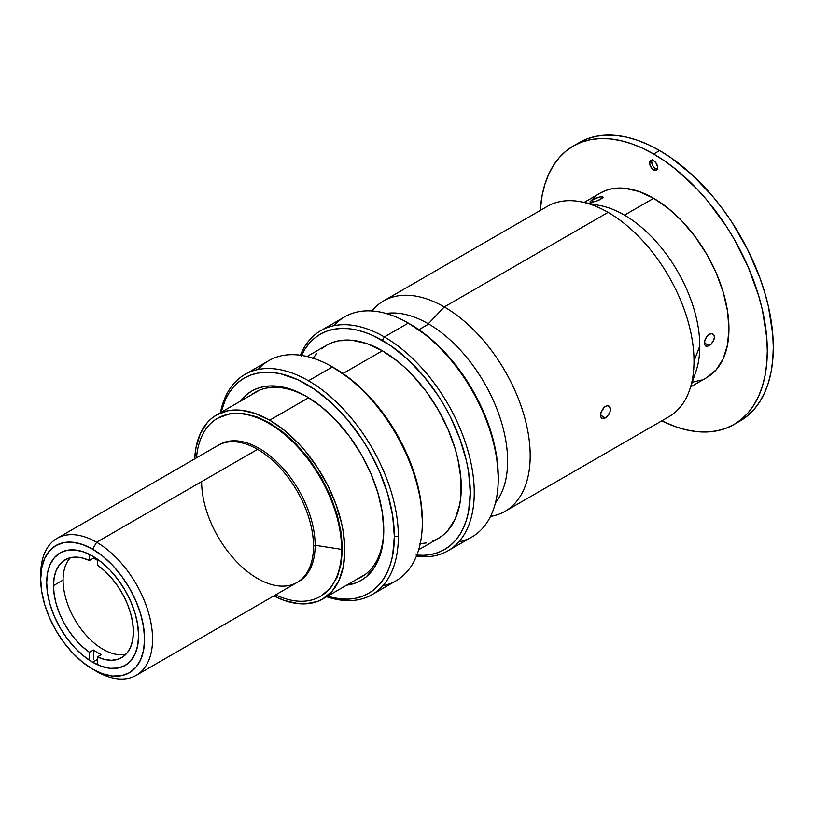 <?xml version="1.0" encoding="UTF-8"?>
<svg xmlns="http://www.w3.org/2000/svg" width="814" height="814" viewBox="0 0 814 814"><rect width="100%" height="100%" fill="white"/><g stroke="black" fill="none" stroke-linecap="round" stroke-linejoin="round"><path stroke-width="1.22" d="M92.643 662.209A64.978 37.515 60 0 1 50.193 604.955A64.978 37.515 60 0 1 60.155 552.889A64.978 37.515 60 0 1 92.643 556.104L83.679 551.943L75.061 549.989L67.114 550.305L60.155 552.889L54.436 557.631L50.193 564.346L47.578 572.791L46.693 582.631L47.578 593.487L50.193 604.955L54.436 616.574L60.155 627.92L67.114 638.532L75.061 648.025L83.679 656.023L92.643 662.209L101.608 666.371L110.226 668.325L118.162 668.009L125.132 665.435L130.84 660.693L135.093 653.968L137.708 645.522L138.583 635.683L137.708 624.826L135.093 613.359L130.84 601.739L125.132 590.404L118.162 579.782L110.226 570.288L101.608 562.301L92.643 556.104A64.978 37.515 60 0 1 135.093 613.359A64.978 37.515 60 0 1 125.132 665.435A64.978 37.515 60 0 1 92.643 662.209L97.436 659.442L92.643 662.209M40.741 576.923A79.1 45.676 60 0 1 57.082 538.349A79.1 45.676 60 0 1 96.632 542.266L92.643 549.185A73.453 42.409 60 0 1 144.577 639.143A73.453 42.409 60 0 1 92.643 669.139L96.632 671.438A79.1 45.676 -120 0 0 152.574 639.143A79.1 45.676 -120 0 0 96.632 542.266A79.1 45.676 60 0 1 148.311 611.975A79.1 45.676 60 0 1 136.192 675.355A79.1 45.676 60 0 1 96.632 671.438L92.643 669.139A73.453 42.409 60 0 1 40.7 579.171A73.453 42.409 60 0 1 92.643 549.185L96.632 542.266L257.57 449.348L96.632 542.266A79.1 45.676 -120 0 0 40.7 574.562L40.7 579.171L41.697 568.05L44.658 558.506L49.451 550.905L55.912 545.543L63.787 542.633L72.761 542.277L82.509 544.485L92.643 549.185L102.778 556.186L112.515 565.221L121.5 575.946L129.365 587.952L135.826 600.773L140.629 613.909L143.579 626.872L144.577 639.143L143.579 650.274L140.629 659.818L135.826 667.409L129.365 672.771L121.5 675.691L112.515 676.047L102.778 673.829L92.643 669.139L82.509 662.128L72.761 653.093L63.787 642.368L55.912 630.362L49.451 617.541L44.658 604.405L41.697 591.452L40.7 579.171M218.844 444.973A79.1 45.676 60 0 1 280.077 465.12A79.1 45.676 60 0 1 315.14 545.288L313.502 546.235A79.1 45.676 60 0 1 297.12 582.448A79.1 45.676 -120 0 0 309.249 519.057A79.1 45.676 -120 0 0 257.57 449.348A79.1 45.676 -120 0 0 218.02 445.431A79.1 45.676 60 0 1 278.978 466.626A79.1 45.676 60 0 1 313.502 546.235L315.14 545.288A79.1 45.676 -120 0 0 280.616 465.679A79.1 45.676 -120 0 0 219.658 444.485L57.082 538.349M341.615 549.379A102.839 59.371 -120 0 0 272.252 425.457A102.839 59.371 -120 0 0 196.489 457.855A102.839 59.371 60 0 1 217.48 418.335A102.839 59.371 60 0 1 296.723 445.889A102.839 59.371 60 0 1 341.615 549.379L342.409 548.921L341.615 549.379A102.839 59.371 60 0 1 320.319 596.459A102.839 59.371 60 0 1 275.59 594.871A102.839 59.371 -120 0 0 341.615 549.379L315.14 545.288L341.615 549.379M315.14 545.288A79.1 45.676 60 0 1 297.934 581.959A79.1 45.676 -120 0 0 298.758 581.501A79.1 45.676 -120 0 0 315.14 545.288M298.758 581.501L297.12 582.448A79.1 45.676 60 0 1 236.162 561.253A79.1 45.676 60 0 1 201.638 481.644M93.437 558.18A56.502 32.621 60 0 1 97.436 560.256A56.502 32.621 -120 0 0 93.437 558.18L93.437 556.572L93.437 558.18L89.448 560.49L93.437 558.18M53.49 585.632A56.502 32.621 60 0 1 65.191 559.767A56.502 32.621 60 0 1 89.448 560.49L82.245 557.946L75.417 557.122L69.21 558.028L63.807 560.643L59.412 564.875L56.156 570.594L54.162 577.584L53.49 585.632L63.075 580.097L53.49 585.632L54.162 594.454L56.156 603.754L59.412 613.227L63.807 622.537L69.21 631.389L75.417 639.468L82.245 646.519L89.448 652.299A56.502 32.621 60 0 1 53.49 585.632M70.391 557.702A56.502 32.621 -120 0 0 63.075 580.097A56.502 32.621 -120 0 0 84.646 633.516A56.502 32.621 -120 0 0 126.078 654.151M97.436 565.099A56.502 32.621 60 0 1 133.394 631.766A56.502 32.621 60 0 1 121.693 657.631A56.502 32.621 60 0 1 97.436 656.908L101.435 654.598A56.502 32.621 60 0 1 93.437 649.989L89.448 652.299L89.448 660.235L89.448 652.299L93.437 649.989A56.502 32.621 -120 0 0 101.435 654.598L97.436 656.908L104.63 659.452L111.457 660.276L117.674 659.371L123.067 656.756L127.472 652.513L130.718 646.804L132.723 639.804L133.394 631.766L132.723 622.944L130.718 613.644L127.472 604.171L123.067 594.851L117.674 586.009L111.457 577.92L104.63 570.868L97.436 565.099L97.436 559.157L97.436 565.099M97.436 664.692L97.436 656.908L97.436 664.692M89.448 554.385L89.448 560.49L89.448 554.385M93.437 659.248L93.437 649.989L93.437 659.248M308.618 397.731L269.699 420.207A106.227 61.335 60 0 1 339.092 513.807A106.227 61.335 60 0 1 322.812 598.931A106.227 61.335 60 0 1 273.799 595.909L284.351 600.467L298.443 603.662L305.108 603.876L317.348 601.495L322.812 598.931L332.153 591.178L339.092 580.189L343.366 566.391L344.81 550.305L343.366 532.549L341.575 523.26L335.938 504.293L327.757 485.439L317.348 467.399L305.108 450.885L298.443 443.396L284.351 430.331L269.699 420.207L308.618 397.731M322.812 598.931L364.357 574.938A106.227 61.335 -120 0 0 365.628 574.175M259.442 390.232A106.227 61.335 -120 0 0 258.14 390.954L216.585 414.937A106.227 61.335 60 0 1 269.699 420.207L255.047 413.41L240.954 410.205L227.961 410.724L216.585 414.937A106.227 61.335 60 0 0 194.699 458.893L196.021 447.486L200.305 433.679L207.244 422.69L211.63 418.386L216.585 414.937M321.113 595.99L330.555 588.023L337.311 576.882L341.198 563.491L342.409 548.921L341.198 532.936L337.311 515.058L330.555 496.133L321.113 477.248L309.483 459.635L296.459 444.322L282.926 432.01L269.699 422.975L256.461 416.737L242.928 413.41L229.904 413.685L217.48 418.335M251.465 394.8A106.512 61.498 60 0 1 255.199 392.317A106.512 61.498 60 0 1 307.458 397.029A106.512 61.498 -120 0 0 251.465 394.8M306.451 396.438L291.371 389.448L284.015 387.332L270.014 385.948L263.502 386.691L257.407 388.39L251.791 391.025L246.693 394.576L240.395 401.19A109.33 63.126 60 0 1 306.451 396.438A109.33 63.126 60 0 1 306.451 396.449A109.33 63.126 60 0 1 383.76 530.352L382.275 512.077L377.879 492.785L370.736 473.229L361.121 454.151L349.409 436.284L336.04 420.319L321.54 406.868L306.451 396.438M428.713 324.013L418.905 329.67L428.713 324.013M308.455 380.759A127.137 73.402 -120 0 0 220.411 412.729A127.137 73.402 60 0 1 244.882 374.46A127.137 73.402 60 0 1 308.455 380.759A127.137 73.402 60 0 1 398.351 536.467A127.137 73.402 -120 0 0 308.455 380.759L332.427 366.921L308.455 380.759M394.352 536.467L398.351 536.467A127.137 73.402 60 0 1 372.018 594.658A127.137 73.402 60 0 1 326.638 596.723A127.137 73.402 -120 0 0 398.351 536.467L394.352 536.467A124.308 71.764 60 0 1 327.289 596.347L340.089 598.911L347.893 599.145L355.291 598.3L362.22 596.367L368.61 593.365L374.399 589.336L379.538 584.299L383.974 578.316L387.657 571.438L390.567 563.736L392.663 555.29L394.352 536.467A124.308 71.764 60 0 0 316.941 391.005A124.308 71.764 60 0 0 221.062 412.352L225.244 399.989L228.938 393.111L233.364 387.128L238.502 382.102L244.302 378.062L250.692 375.061L257.621 373.127L265.018 372.283L272.812 372.527L280.942 373.86L297.843 379.731L315.069 389.682L331.97 403.317L347.893 420.126L362.22 439.448L368.61 449.827L379.538 471.52L387.657 493.762L392.663 515.689L394.352 536.467M498.229 478.795L498.229 476.485A124.308 71.764 -120 0 0 410.337 324.247L408.333 323.087A127.137 73.402 60 0 1 498.229 478.795A127.137 73.402 60 0 1 458.77 541.941M498.229 476.485L496.54 455.708L491.544 433.781L487.851 422.649L478.276 400.58L472.486 389.855L466.096 379.477L451.77 360.154L443.976 351.394L427.482 336.09L408.333 323.087L384.361 336.925A127.137 73.402 60 0 1 467.419 448.962A127.137 73.402 60 0 1 447.934 550.834A127.137 73.402 60 0 1 416.412 556.216A127.137 73.402 -120 0 0 472.771 472.965A127.137 73.402 -120 0 0 384.361 336.925L382.366 340.394A124.308 71.764 60 0 1 468.488 471.296A124.308 71.764 60 0 1 416.839 555.158M372.018 594.658L395.991 580.82A127.137 73.402 -120 0 0 415.476 478.947A127.137 73.402 -120 0 0 332.427 366.921L332.427 366.921A127.137 73.402 60 0 1 422.324 522.619A127.137 73.402 60 0 1 382.865 585.765M447.934 550.834L471.906 536.996A127.137 73.402 -120 0 0 491.391 435.124A127.137 73.402 -120 0 0 408.333 323.087A127.137 73.402 -120 0 0 344.77 316.788L320.797 330.637A127.137 73.402 60 0 1 384.361 336.925A127.137 73.402 -120 0 0 300.376 355.23A127.137 73.402 60 0 1 320.797 330.637M334.422 368.07L332.427 366.921L334.422 368.07A124.308 71.764 -120 0 1 422.324 520.319L420.635 499.542L415.628 477.615L407.509 455.372L396.571 433.679L383.252 413.37L368.06 395.217L351.567 379.924L332.427 366.921A127.137 73.402 -120 0 0 268.854 360.622L244.882 374.46M432.427 541.218L438.166 538.532A111.589 64.428 -120 0 0 455.27 449.104A111.589 64.428 -120 0 0 382.366 350.773L342.989 373.504L382.366 350.773A111.589 64.428 -120 0 0 326.567 345.248L321.367 348.87M301.16 356.156L304.843 349.287L309.279 343.305L314.418 338.268L320.207 334.228L326.607 331.237L333.537 329.304L340.934 328.449L348.728 328.693L356.847 330.026L365.221 332.438L373.748 335.907L390.985 345.848L407.885 359.493L423.799 376.292L438.125 395.624L444.515 406.003L450.315 416.727L459.89 438.797L466.483 460.989L468.579 471.855L470.268 492.633L468.579 511.457L466.483 519.912L463.573 527.614L459.89 534.483L455.453 540.476L450.315 545.502L444.515 549.542L438.125 552.543L431.196 554.476L423.799 555.321L416.005 555.077M419.566 543.721L426.21 542.958M418.671 549.786L438.166 538.532L443.365 534.91L447.975 530.392L455.27 518.844L459.757 504.344L460.897 496.153L460.897 478.296L457.875 459.035L455.27 449.104L447.975 429.141L438.166 409.676L426.21 391.432L412.566 375.142L405.27 367.918L397.761 361.406L382.366 350.773L366.972 343.63L352.167 340.272L338.522 340.812L332.305 342.552L326.567 345.248L307.082 356.491M316.758 353.388L312.779 358.76M301.506 355.403A124.308 71.764 60 0 1 382.366 340.394L384.361 336.925L408.333 323.087L410.337 324.247M258.007 369.515A127.137 73.402 60 0 1 332.427 366.921M333.923 325.692A127.137 73.402 60 0 1 408.333 323.087M346.622 585.185L355.494 583.038L361.121 580.402L366.219 576.851L374.633 567.165L380.433 554.344L383.394 538.888L383.76 530.352A109.33 63.126 60 0 1 346.622 585.185M357.692 578.795A106.512 61.498 -120 0 0 383.76 529.181A106.512 61.498 60 0 1 361.701 576.8A106.512 61.498 60 0 1 357.692 578.795M605.372 417.928L600.529 415.12L600.885 412.688L604.395 407.071L607.305 405.738L608.974 406.084L610.51 409.35L610.113 411.762L607.305 416.392L605.372 417.928L602.645 418.579L600.885 417.104L600.529 415.13L605.372 417.928L601.912 418.315L600.885 417.104L600.885 412.688L603.479 407.946L606.349 405.942L608.19 405.789L610.113 407.356L610.408 410.531L608.984 414.234L605.372 417.928M505.036 511.345A121.479 70.136 60 0 1 490.506 516.422A121.479 70.136 -120 0 0 526.75 425.946A121.479 70.136 -120 0 0 444.291 306.939A121.479 70.136 60 0 1 523.656 413.99A121.479 70.136 60 0 1 505.036 511.345L668.843 416.768A121.479 70.136 -120 0 0 694.006 361.151L699.796 346.042A107.072 61.823 -120 0 0 600.437 205.627L581.267 201.841A121.479 70.136 60 0 1 608.109 212.362A121.479 70.136 60 0 1 694.006 361.151A121.479 70.136 -120 0 0 608.109 212.362L444.291 306.939L428.317 323.779A112.159 64.754 60 0 1 497.741 411.182A112.159 64.754 60 0 1 495.431 502.899M386.06 313.461A112.159 64.754 60 0 1 428.317 323.779L444.291 306.939A121.479 70.136 -120 0 0 371.886 310.958A121.479 70.136 60 0 1 383.557 300.926A121.479 70.136 60 0 1 444.291 306.939L608.109 212.362A121.479 70.136 -120 0 0 547.364 206.349L383.557 300.926M694.006 361.151A121.479 70.136 60 0 1 689.702 389.662L696.011 371.174A107.072 61.823 -120 0 0 699.796 346.042L694.006 361.151M707.335 335.744L709.228 334.178L712.047 333.577L713.98 335.154L714.387 337.159L713.491 340.822L711.161 344.19L707.335 346.398L705.779 346.113L704.751 344.902L704.751 340.496L707.335 335.744L711.161 333.537L712.84 333.882L713.98 335.154L714.387 337.159L713.98 339.57L711.161 344.19L709.228 345.716L706.501 346.377L704.751 344.902L704.395 342.928L709.228 345.716L704.395 342.928L705.189 339.214L707.335 335.744M599.389 197.029L602.696 196.723L602.401 198.229L595.99 201.384L590.16 202.35L590.099 201.577L592.175 200.112L592.968 202.157L592.175 200.112L594.403 198.942L600.478 196.764L603.052 197.303L598.575 200.437L591.432 202.391L590.16 202.35L590.577 201.15L596.937 197.853M651.994 160.165A5.647 3.266 -120 0 0 655.636 168.783L653.642 169.933A5.647 3.266 60 0 1 649.948 164.957A5.647 3.266 60 0 1 650.813 160.429A5.647 3.266 60 0 1 653.642 160.704L652.106 160.175L650.315 160.836L649.714 163.96L652.106 168.702L655.86 170.431L657.325 169.21L657.559 166.677L655.86 162.759L653.642 160.704A5.647 3.266 60 0 1 657.325 165.68A5.647 3.266 60 0 1 656.46 170.207A5.647 3.266 60 0 1 653.642 169.933L655.636 168.783A5.647 3.266 -120 0 0 657.274 169.322M734.014 424.481A160.755 92.806 60 0 0 758.658 295.675A160.755 92.806 60 0 0 653.642 154.019L642.5 148.219L631.461 143.732L620.644 140.619L610.144 138.889L600.05 138.573L590.486 139.672L581.532 142.175L573.26 146.052L565.771 151.272L559.126 157.784L553.388 165.517L548.626 174.41L544.861 184.371L542.155 195.299L540.262 210.45A160.755 92.806 60 0 1 573.26 146.052A160.755 92.806 60 0 1 653.642 154.019L659.635 150.559A160.755 92.806 -120 0 0 579.253 142.592L587.525 138.716L596.479 136.213L606.043 135.114L616.137 135.429L626.638 137.159L637.454 140.273L648.493 144.75L659.635 150.559L653.642 154.019L664.784 161.08L675.813 169.343L697.14 189.123L707.224 200.448L725.752 225.437L734.014 238.868L748.147 266.911L758.658 295.675L762.413 309.971L766.757 337.718L767.307 350.895L766.757 363.441L765.119 375.244L762.413 386.172L758.658 396.133L753.886 405.016L748.147 412.759L741.503 419.261L734.014 424.481L725.752 428.368L716.788 430.86L707.224 431.959L697.14 431.644L686.629 429.924L675.813 426.801L661.741 420.869A160.755 92.806 60 0 0 734.014 424.481L740.007 421.021A160.755 92.806 -120 0 0 764.651 292.216A160.755 92.806 -120 0 0 659.635 150.559L670.777 157.621L692.622 175.254L713.217 196.988L722.781 209.137L731.745 221.978L747.496 249.267L759.879 277.818L764.651 292.216L768.406 306.512L772.751 334.259L773.3 347.436L772.751 359.981L771.112 371.784L768.406 382.712L764.651 392.674L759.879 401.556L754.14 409.3L747.496 415.801L740.007 421.021A160.755 92.806 -120 0 1 736.955 422.659M653.642 198.301A106.512 61.498 -120 0 0 600.386 193.03L605.86 190.456L611.792 188.807L624.816 188.288L638.949 191.494L653.642 198.301L624.491 215.14L653.642 198.301L668.335 208.455L682.458 221.561L695.482 237.118L706.888 254.517L716.259 273.107L723.219 292.165L727.502 310.948L728.947 328.754L727.502 344.882L723.219 358.72L716.259 369.739L706.888 377.513A106.512 61.498 -120 0 0 723.219 292.165A106.512 61.498 -120 0 0 653.642 198.301M595.421 196.489L591.015 200.804M692.236 382.224L701.414 380.077M602.696 196.723L603.052 197.303M652.309 159.686L651.638 161.854L652.808 165.791L654.853 168.244L657.854 169.281M297.12 582.448L136.192 675.355M422.324 522.619L422.324 520.319M573.26 146.052L579.253 142.592M584.147 202.401L600.386 193.03M690.648 386.884L706.888 377.513"/></g></svg>
